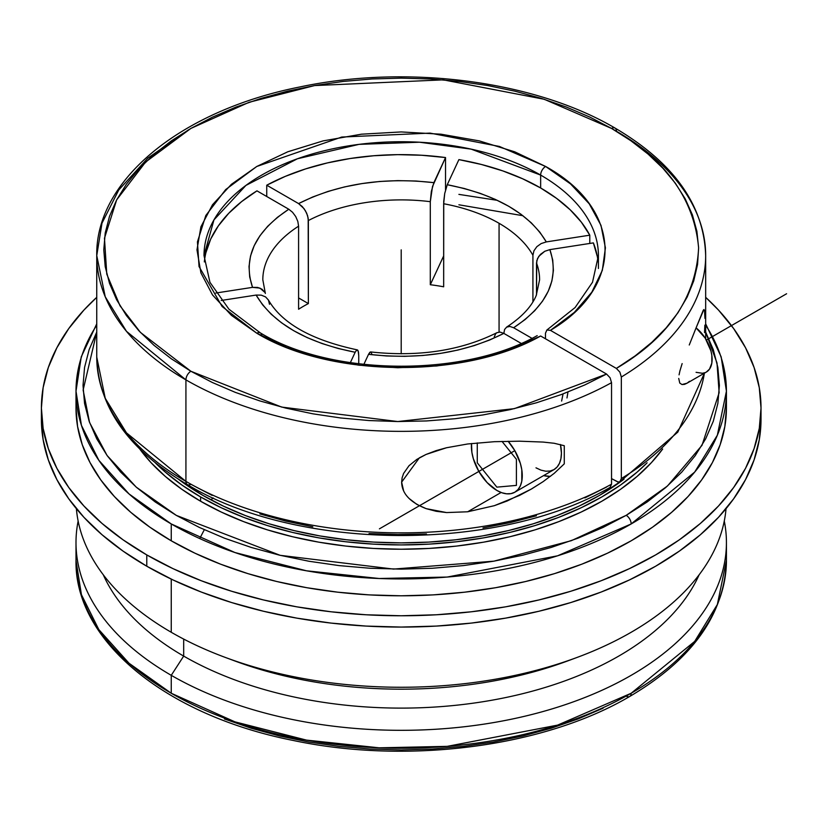 <?xml version="1.0" encoding="UTF-8"?>
<svg xmlns="http://www.w3.org/2000/svg" width="828" height="828" viewBox="0 0 828 828"><rect width="100%" height="100%" fill="white"/><g stroke="black" fill="none" stroke-linecap="round" stroke-linejoin="round"><path stroke-width="1.24" d="M626.196 696.12A7.028 4.057 -120 0 0 629.715 696.472A7.028 4.057 -120 0 0 631.174 693.253L694.671 641.41L717.358 604.492L726.425 560.484L726.425 542.557A325.218 187.759 180 0 1 525.666 716.023A325.218 187.759 180 0 1 171.251 675.327L171.251 693.253A325.218 187.759 0 0 0 631.174 693.253A325.218 187.759 0 0 0 726.425 560.484C724.707 614.128 692.477 659.45 629.715 696.472A7.028 4.057 60 0 0 631.174 693.253L557.586 725.121L447.203 746.359L379.162 747.819L306.515 740.118L234.935 721.85L171.251 693.253L171.251 675.327A325.218 187.759 0 0 0 542.713 711.614A325.218 187.759 0 0 0 724.283 521.029A325.218 187.759 180 0 1 726.425 542.557M261.762 335.992A7.028 4.057 120 0 0 260.313 332.877A7.028 4.057 120 0 0 256.794 333.218L222.132 306.536L199.03 266.523L197.447 241.848L205.82 215.508L225.692 189.56L256.794 166.469L341.747 137.044L430.094 133.111L499.408 146.452L545.621 166.469A7.028 4.057 120 0 0 540.653 175.081L471.111 149.123L419.486 142.219L359.031 144.362L297.428 158.769L245.937 185.4L213.966 219.865L204.009 255.583A197.199 113.85 180 0 1 325.746 150.396A197.199 113.85 180 0 1 540.653 175.081L540.653 187.977A197.199 113.85 0 0 0 458.898 159.618L481.441 164.482L502.793 170.899L522.623 178.776L540.653 187.977L540.653 175.081A197.199 113.85 180 0 1 598.416 255.583A197.199 113.85 0 0 0 540.653 175.081A7.028 4.057 -60 0 1 545.621 166.469L514.674 151.803L479.371 140.905L441.055 134.198L401.207 131.931L361.37 134.198L323.055 140.905L287.74 151.803L256.794 166.469L231.395 184.333L212.527 204.723L200.904 226.841L196.981 249.849L200.904 272.847L212.527 294.965L231.395 315.354L256.794 333.218A7.028 4.057 -60 0 1 260.313 332.877L228.973 309.237L209.939 282.327L204.009 255.583M537.134 335.65L537.196 335.619C463.514 377.516 331.335 376.171 260.313 332.877M705.663 338.849L705.663 255.583A304.456 175.774 180 0 0 616.487 131.29A7.028 4.057 120 0 0 615.038 128.071A7.028 4.057 120 0 0 611.519 128.423L544.224 99.277L443.27 79.85L314.609 85.563L249.135 102.268L190.895 128.423L145.604 162.05L116.676 199.848L104.473 238.205L106.771 274.13L120.008 305.78L140.429 332.411L190.895 371.265L281.686 407.086L397.75 421.545L514.364 408.649L606.572 374.059L540.653 336.002C464.539 379.12 330.331 377.806 256.794 333.218L287.026 347.605L321.461 358.4L358.824 365.189L397.75 367.746L436.801 365.955L474.547 359.89L509.593 349.789L540.653 336.002L606.572 374.059L610.091 377.775L611.54 382.671A304.456 175.774 180 0 1 185.927 379.876L126.477 331.335L105.239 296.786L96.752 255.583L101.989 223.146L118.756 189.974L147.829 158.138L188.432 129.861M96.752 255.583L96.752 357.096A304.456 175.774 0 0 0 185.927 481.389A7.028 4.057 -60 0 0 187.387 484.608C128.599 449.946 98.387 407.438 96.752 357.096L105.239 398.299L126.477 432.847L185.927 481.389A304.456 175.774 0 0 0 611.54 484.183L611.54 382.671L610.091 377.775L606.572 374.059L584.837 384.927L561.384 394.532L536.43 402.791L510.214 409.612L482.983 414.942L454.986 418.73L426.482 420.945L397.75 421.545L369.05 420.552L340.639 417.964L312.808 413.803L285.795 408.1L259.857 400.928L235.255 392.348L212.196 382.422L190.895 371.265A7.028 4.057 120 0 0 185.927 379.876A7.028 4.057 -60 0 1 190.895 371.265L171.303 358.783L153.915 345.245L138.907 330.796L126.425 315.561L116.593 299.695L109.503 283.342L105.218 266.678L103.79 249.849L105.218 233.01L109.503 216.346L116.593 200.003L126.425 184.137L138.907 168.902L153.915 154.443L171.292 140.905L190.895 128.423L212.527 117.11L235.97 107.071L261.006 98.408L287.388 91.204L314.868 85.522L343.185 81.423L372.051 78.96L401.207 78.132L430.363 78.96L459.229 81.423L487.547 85.522L515.026 91.204L541.419 98.408L566.445 107.071L589.898 117.11L611.519 128.423A7.028 4.057 -60 0 1 615.038 128.071C534.65 80.689 407.086 64.17 299.922 86.95C181.653 110.29 95.437 179.707 96.752 255.583A304.456 175.774 180 0 0 185.927 379.876L185.927 481.389A7.028 4.057 120 0 0 187.387 484.608A7.028 4.057 120 0 0 190.895 484.256L212.196 495.423M458.898 194.383L497.328 200.335M610.081 487.402L611.54 484.183L611.54 382.671A304.456 175.774 180 0 1 185.927 379.876L185.927 481.389A304.456 175.774 0 0 0 611.54 484.183L610.05 487.423C497.204 552.638 297.676 551.334 187.387 484.608M705.663 325.176A325.218 187.759 180 0 1 726.425 391.178L717.358 435.186L694.671 472.095L631.174 523.948A7.028 4.057 -120 0 0 626.196 515.337L667.471 486.005L702.009 445.319L719.139 392.751L716.996 362.954L705.663 332.059L713.281 349.602L717.855 367.435L719.397 385.434L717.855 403.443L713.281 421.276L705.694 438.768L695.168 455.742L681.827 472.032L665.774 487.495L647.165 501.975L626.196 515.337L603.063 527.436L577.985 538.179L551.2 547.443L522.975 555.153L493.571 561.229L463.287 565.607L432.402 568.256L401.207 569.136L370.023 568.256L339.138 565.607L308.844 561.229L279.45 555.153L251.215 547.443L224.44 538.179L199.362 527.436L176.219 515.337L155.25 501.975L136.651 487.495L120.598 472.032L107.247 455.742L96.731 438.768L89.145 421.276L84.559 403.443L83.028 385.434L84.559 367.435L89.145 349.602L96.752 332.059L83.131 390.029L89.569 422.497L107.071 455.483L136.227 487.123L176.343 515.399L280.185 555.329L393.538 569.084L493.902 561.167L571.341 540.674L626.196 515.337A7.028 4.057 60 0 1 631.174 523.948A325.218 187.759 180 0 1 171.251 523.948L171.251 540.798A325.218 187.759 0 0 0 525.666 581.504A325.218 187.759 0 0 0 726.425 408.038L724.852 426.441L720.174 444.667L712.422 462.541L701.668 479.888L688.027 496.541L671.611 512.346L652.599 527.146L631.174 540.798L607.524 553.176L581.887 564.158L554.512 573.628L525.666 581.504L495.61 587.714L464.653 592.186L433.085 594.897L401.207 595.798L369.329 594.897L337.762 592.186L306.805 587.714L276.759 581.504L247.903 573.628L220.527 564.158L194.901 553.176L171.251 540.798L171.251 523.948L129.013 493.923L98.832 460.296L81.423 425.344L76 391.178A325.218 187.759 180 0 1 96.752 325.176M522.934 215.715L458.898 204.785M183.681 656.097L171.251 675.327L183.681 656.097A307.633 177.616 0 0 0 482.269 701.833A307.633 177.616 0 0 0 699.122 574.808A307.633 177.616 180 0 1 482.269 701.833A307.633 177.616 180 0 1 183.681 656.097L183.681 639.081L183.681 656.097A307.633 177.616 180 0 1 103.293 574.808A307.633 177.616 0 0 0 183.681 656.097M225.651 657.556A325.218 187.759 180 0 1 171.251 632.271A325.218 187.759 0 0 0 518.276 674.675A325.218 187.759 0 0 0 726.032 508.692A325.218 187.759 180 0 1 576.764 657.556A325.218 187.759 180 0 1 225.651 657.556L235.142 661.075A307.633 177.616 0 0 0 567.273 661.075A307.633 177.616 0 0 0 571.931 659.316A307.633 177.616 180 0 1 230.494 659.316M171.251 579.103L171.251 632.271L171.251 579.103M499.067 223.291L499.067 332.069L499.067 223.291A138.39 79.902 0 0 0 443.663 203.74A138.39 79.902 180 0 1 499.067 223.291A138.39 79.902 180 0 1 532.921 255.272L533.946 250.78L536.855 246.672L541.191 243.556L546.304 241.911L539.784 232.109L531.276 222.825L520.915 214.193L508.847 206.338L495.247 199.372L480.302 193.39L464.229 188.484L447.255 184.716L458.898 159.618L447.255 184.716C496.314 194.518 529.33 213.583 546.304 241.911L589.784 235.183A197.199 113.85 0 0 0 540.653 187.977L556.602 198.389L570.233 209.836L581.349 222.163L589.784 235.183L546.304 241.911L541.191 243.556L536.855 246.672L533.946 250.78L532.921 255.272A138.39 79.902 0 0 0 499.067 223.291M443.663 286.798L443.663 203.74L444.719 193.483L447.255 184.716L444.719 193.483L443.736 201.38L443.663 286.798A138.39 79.902 180 0 0 430.301 284.728L430.301 201.68L430.301 284.728A138.39 79.902 180 0 1 443.663 286.798M308.368 220.538A138.39 79.902 180 0 1 430.301 201.68L431.347 191.413L433.882 182.646L415.925 181.011L397.75 180.628L379.628 181.487L361.815 183.599L344.562 186.911L328.116 191.392L312.715 196.981L298.577 203.584L266.74 185.203L266.74 196.505L266.74 185.203L285.318 176.364L305.615 168.902L327.35 162.919L350.172 158.51L373.759 155.747L397.75 154.65L421.794 155.26L445.536 157.548A197.199 113.85 0 0 0 266.74 185.203L298.577 203.584C337.803 183.951 382.909 176.975 433.882 182.646L445.536 157.548L432.516 186.466L430.301 201.68A138.39 79.902 0 0 0 308.368 220.538L307.623 215.766L305.491 210.881L302.324 206.607L298.577 203.584L304.011 208.615L306.712 213.293L308.182 218.209L308.368 303.586L308.368 220.538M298.587 309.237A138.39 79.902 180 0 1 308.368 303.586L298.587 297.935L308.368 303.586A138.39 79.902 180 0 0 298.587 309.237L298.587 226.189L298.587 309.237M265.353 293.443L262.818 279.792A138.39 79.902 180 0 1 298.587 226.189L297.832 221.418L295.71 216.532L292.532 212.258L288.786 209.236L277.349 217.391L267.682 226.282L259.92 235.783L254.165 245.74L250.522 256.028L249.021 266.492L249.694 276.987L252.53 287.357L215.797 293.04L252.53 287.357C242.697 257.922 254.786 231.881 288.786 209.236L256.959 190.854A197.199 113.85 0 0 0 204.34 261.917M146.784 566.228A359.807 207.735 0 0 0 538.904 611.261A359.807 207.735 0 0 0 761.015 419.341L759.286 439.699L754.101 459.861L745.531 479.64L733.629 498.829L718.538 517.262L700.385 534.743L679.343 551.117L655.631 566.228L629.466 579.921L601.107 592.061L570.823 602.546L538.904 611.261L505.66 618.123L471.401 623.08L436.48 626.071L401.207 627.065L365.945 626.071L331.014 623.08L296.766 618.123L263.521 611.261L231.592 602.546L201.307 592.061L172.948 579.921L146.784 566.228L146.784 554.926L146.784 566.228L123.072 551.117L102.041 534.743L83.887 517.262L68.786 498.829L56.894 479.64L48.314 459.861L43.128 439.699L41.4 419.341A359.807 207.735 0 0 0 146.784 566.228M705.663 297.324A359.807 207.735 180 0 1 761.015 408.038A359.807 207.735 180 0 1 538.904 599.958A359.807 207.735 180 0 1 146.784 554.926L123.072 539.825L102.041 523.451L83.887 505.96L68.786 487.537L56.894 468.337L48.314 448.559L43.128 428.397L41.4 408.038L43.128 387.68L48.314 367.508L56.894 347.739L68.786 328.54L83.887 310.107L96.752 297.324A359.807 207.735 180 0 0 41.4 408.038A359.807 207.735 180 0 0 146.784 554.926L172.948 568.619L201.307 580.759L231.592 591.244L263.521 599.958L296.766 606.831L331.014 611.778L365.945 614.769L401.207 615.773L436.48 614.769L471.401 611.778L505.66 606.831L538.904 599.958L570.823 591.244L601.107 580.759L629.466 568.619L655.631 554.926L679.343 539.825L700.385 523.451L718.538 505.96L733.629 487.537L745.531 468.337L754.101 448.559L759.286 428.397L761.015 408.038L759.286 387.68L754.101 367.508L745.531 347.739L733.629 328.54L718.538 310.107L705.663 297.324M445.536 189.798L445.536 157.548L445.536 189.798M589.784 243.453L589.784 235.183L589.784 243.453M598.085 261.917A197.199 113.85 0 0 0 593.365 242.894L597.34 256.608M546.915 329.999L550.434 330.351L574.311 312.415L591.823 292.18L602.318 270.394L605.413 247.851L600.993 225.371L589.225 203.802L570.544 183.919L545.621 166.469C622.842 208.925 625.14 286.405 550.434 330.351L616.353 368.408C668.724 337.534 696.141 297.345 698.615 247.851C694.154 198.389 665.122 158.583 611.519 128.423L630.843 140.719L648.024 154.029L662.897 168.239L675.327 183.205L685.191 198.803L692.405 214.876L696.886 231.271L698.615 247.851L697.559 264.442L693.729 280.889L687.168 297.055L677.935 312.777L666.116 327.919L651.822 342.316L635.179 355.864L616.353 368.408L619.872 372.114L621.331 377.019A304.456 175.774 180 0 0 705.663 255.614A304.456 175.774 180 0 1 621.331 377.019L619.872 372.114L616.353 368.408L550.434 330.351L546.915 329.999L545.466 333.218L545.466 338.776L545.466 333.218L546.853 330.041M403.619 490.828L401.632 482.134L402.139 477.704L403.609 473.43L409.022 465.698L416.846 459.385L426.078 454.437L436.118 450.629L446.509 447.751L467.696 443.974L494.388 441.697L519.539 441.189L543.147 442.069L554.18 443.27L564.272 445.712L564.272 463.856L554.191 473.357L543.158 481.617L531.545 488.955L519.539 495.403L494.347 505.68L467.696 511.776L446.582 512.573L436.17 511.29L426.151 508.651L416.888 504.418L409.053 498.446M705.663 323.831L721.167 356.847L726.425 391.178A325.218 187.759 180 0 1 631.174 523.948L557.586 555.805L447.203 577.054L379.162 578.503L306.515 570.803L234.935 552.535L171.251 523.948A325.218 187.759 180 0 1 76 391.178L81.258 356.847L96.752 323.831M704.535 332.597L704.856 325.166M706.336 372.051L709.524 369.102L711.832 363.088L711.832 355.284L710.952 350.989L705.197 338.103L696.079 327.867L703.282 310.221L704.545 310.376L704.959 318.376L704.856 313.253M686.691 383.395L706.387 372.031A27.676 15.98 -120 0 0 711.231 352.128A27.676 15.98 -120 0 0 696.079 327.867L703.841 309.579M446.582 512.573L426.151 508.651C410.067 502.327 401.89 493.488 401.632 482.134L419.372 457.832L426.078 454.437L446.509 447.751L467.696 443.974L494.388 441.697L519.539 441.189L543.147 442.069L554.18 443.27L564.272 445.712L564.272 463.856L554.191 473.357L543.158 481.617L530.893 489.327M501.116 492.474L467.696 511.776L501.116 492.474M508.133 441.252A35.977 20.772 60 0 1 514.83 492.205A35.977 20.772 60 0 1 496.841 490.424L501.799 492.732L506.581 493.809L510.979 493.633L514.83 492.205L517.997 489.586L520.346 485.86L521.795 481.192L521.795 469.724L520.346 463.38L514.83 450.66L508.133 441.252M514.83 492.205L553.973 469.611A35.977 20.772 -120 0 0 560.442 444.501L561.425 453.144L560.939 458.588L559.49 463.266L557.14 466.982L553.973 469.611L550.113 471.039L545.714 471.215L540.943 470.128L535.985 467.83M213.169 497.897L210.943 499.864L213.169 497.897M203.098 495.506A280.164 161.75 180 0 1 178.403 479.195L203.098 495.506L223.477 506.167L245.554 515.627L269.141 523.782L293.992 530.572L319.877 535.923L346.549 539.773L373.749 542.102L401.207 542.889L428.666 542.102L455.866 539.773L482.538 535.923L508.423 530.572L533.284 523.782L556.861 515.627L578.948 506.167L599.317 495.506L624.012 479.195A280.164 161.75 180 0 1 203.098 495.506M200.604 501.25A283.694 163.789 0 0 0 662.659 449.014L651.408 462.645L637.094 476.431L620.514 489.348L601.811 501.25L581.184 512.046L558.828 521.619L534.94 529.889L509.779 536.761L483.562 542.174L456.559 546.076L429.018 548.436L401.207 549.233L373.407 548.436L345.866 546.076L318.852 542.174L292.646 536.761L267.475 529.889L243.598 521.619L221.231 512.046L200.604 501.25L200.604 496.945L200.604 501.25A283.694 163.789 0 0 1 139.756 449.014L151.017 462.645L165.321 476.431L181.912 489.348L200.604 501.25M647.123 462.8A283.694 163.789 180 0 1 200.604 496.945L181.912 485.042L165.321 472.126L155.291 462.8A283.694 163.789 180 0 0 200.604 496.945L221.231 507.74L243.598 517.324L267.475 525.583L292.646 532.456L318.852 537.869L345.866 541.771L373.407 544.131L401.207 544.928L429.018 544.131L456.559 541.771L483.562 537.869L509.779 532.456L534.94 525.583L558.828 517.324L581.184 507.74L601.811 496.945L620.514 485.042L637.094 472.126L647.123 462.8M471.525 443.508L471.888 452.378L473.337 458.722L478.853 471.432L487.102 482.569L496.841 490.424A35.977 20.772 60 0 1 471.525 443.508M696.079 372.321L702.423 373.273L705.197 372.61M531.545 488.955L507.15 501.002L494.347 505.68L467.696 511.776M549.73 476.338L543.613 475.593A41.514 23.971 -120 0 0 550.496 476.297M684.518 384.358L687.054 383.188L682.003 384.544L684.518 384.358M679.767 383.074L682.003 384.544L679.767 383.074L678.722 378.437L679.767 383.074M679.074 374.846L679.891 370.996L679.074 374.846M682.148 363.585L679.891 370.996L682.148 363.585M689.258 344.997L696.079 327.867M694.061 332.991L691.897 338.414M76.321 399.603A325.218 187.759 0 0 0 76 408.038A325.218 187.759 0 0 0 171.251 540.798L149.816 527.146L130.803 512.346L114.399 496.541L100.757 479.888L90.004 462.541L82.241 444.667L77.563 426.441L76 408.038L76 391.178M549.885 249.621L593.365 242.894L549.885 249.621C559.718 279.057 547.629 305.097 513.629 327.743L525.066 319.587L534.743 310.686L542.506 301.195L548.25 291.239L551.903 280.951L553.394 270.487L552.721 259.992L549.885 249.621L544.772 251.277L549.885 249.621M531.969 338.331L513.629 327.743L531.969 338.331M205.924 252.633L210.726 239.023L218.364 225.847L228.725 213.303L241.652 201.577L256.959 190.854L288.786 209.236L292.532 212.258L295.71 216.532L297.832 221.418L298.587 226.189A138.39 79.902 0 0 0 262.818 279.512M355.171 352.262L350.337 362.674L355.171 352.262C306.112 342.461 273.095 323.396 256.111 295.068L262.642 304.87L271.139 314.154L281.499 322.785L293.567 330.631L307.178 337.607L322.123 343.579L338.197 348.495L355.171 352.262L356.537 350.161L355.171 352.262M221.159 300.481L256.111 295.068L221.159 300.481M619.872 481.751L621.331 478.532L619.872 481.751L618.268 482.062L611.54 478.625L617.895 482.01L619.913 481.73L677.801 432.123L704.452 373.149M606.572 487.05L584.837 497.918M536.43 515.782L510.214 522.603L482.983 527.933M426.482 533.936L397.75 534.546L369.05 533.553M312.808 526.794L285.795 521.102L259.857 513.929M704.39 373.18A304.456 175.774 0 0 1 621.331 478.532L621.331 377.019L621.331 478.532A304.456 175.774 0 0 0 698.325 395.453M703.282 310.221L704.017 309.527M689.496 381.315L687.054 383.188M370.52 351.941L368.532 354.332L363.844 364.434L368.532 354.332L386.5 355.968L404.675 356.351L422.797 355.491L440.61 353.38L457.863 350.068L474.309 345.576L489.71 339.997L503.848 333.394L521.143 343.382L503.848 333.394L504.583 329.482L506.705 327.05L509.882 326.439L513.629 327.743L509.882 326.439L506.529 327.163C521.619 317.279 531.514 306.743 536.213 295.555L539.597 279.792A138.39 79.902 180 0 0 536.503 262.993L537.527 258.502L540.436 254.393L544.772 251.277L538.769 256.349L536.761 260.737L536.503 294.861L536.503 262.993A138.39 79.902 0 0 1 539.597 280.061M506.705 327.05L504.583 329.482L503.838 333.384C464.622 353.028 419.517 360.004 368.532 354.332L369.909 352.231L371.068 352.169L371.844 354.156M532.921 301.868L532.921 255.272L532.921 301.868M443.663 255.924L430.301 284.728L443.663 255.924M264.888 292.408L261.99 289.2L257.653 287.419L252.53 287.357L259.951 288.103L264.888 292.408M269.493 304.3L268.469 300.119L265.571 296.91L261.234 295.141L256.111 295.068L261.234 295.141L265.571 296.91L268.396 299.995C282.1 323.52 311.732 340.163 357.303 349.882M356.537 350.161L358.151 350.855L358.752 355.833L358.483 352.086L357.706 350.109L356.537 350.161L357.158 349.871M358.752 355.833L358.752 363.834L358.752 355.833M494.244 336.934L495.703 333.705L496.924 332.701L500.102 332.09L497.079 332.618C460.865 350.689 418.72 357.127 370.633 351.941M500.102 332.09L503.848 333.394L500.102 332.09M41.535 413.689A359.807 207.735 0 0 0 41.4 419.341L41.4 408.038M76.383 508.692A325.218 187.759 0 0 0 171.251 632.271A325.218 187.759 180 0 1 76.383 508.692M78.142 521.029A325.218 187.759 0 0 0 171.251 675.327A325.218 187.759 180 0 1 76 542.557A325.218 187.759 180 0 1 78.142 521.029M629.715 696.472C543.83 747.104 407.479 764.761 292.946 740.408C166.583 715.475 74.561 641.317 76 560.484L76.373 551.52A325.218 187.759 0 0 0 76 560.484A325.218 187.759 0 0 0 171.251 693.253L129.013 663.228L98.832 629.601L81.423 594.649L76 560.484L76 542.557M603.063 708.23L577.985 718.973L551.2 728.236L522.975 735.947L493.571 742.023L463.287 746.401L432.402 749.04L401.207 749.93L370.023 749.04L339.138 746.401L308.844 742.023L279.45 735.947L251.215 728.236L224.44 718.973M401.207 268.489L401.207 353.835L401.207 268.489M401.207 249.849L401.207 353.835M379.41 528.844L514.83 450.66M706.387 340.07L786.6 293.754M477.27 442.908L477.27 462.8L496.841 487.143L516.413 485.394L516.413 459.302L502.016 441.396M567.977 392.027L566.983 397.947M563.061 393.911L561.622 401.052M576.764 657.556L567.273 661.075M761.015 419.341L761.015 408.038M546.863 330.03L575.129 307.509L592.517 282.244L598.416 255.583L598.416 268.489M726.425 391.178L726.425 408.038M705.663 255.583C704.038 205.24 673.826 162.743 615.038 128.071M199.714 538.552L204.309 529.744"/></g></svg>
